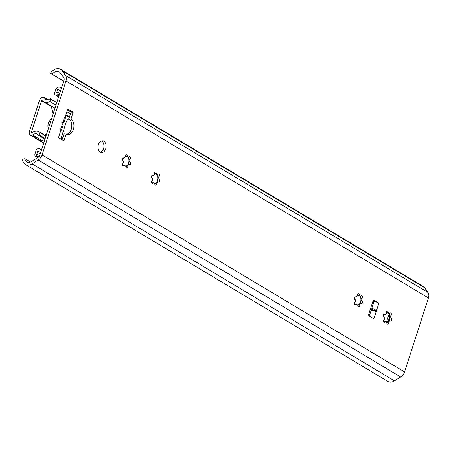 <?xml version="1.0" encoding="UTF-8"?>
<svg xmlns="http://www.w3.org/2000/svg" width="451" height="451" viewBox="0 0 451 451"><rect width="100%" height="100%" fill="white"/><g stroke="black" fill="none" stroke-linecap="round" stroke-linejoin="round"><path stroke-width="0.68" d="M60.631 69.313L423.089 286.34A9.871 6.861 120.9 0 1 424.56 287.699L427.993 292.451A6.974 4.843 120.9 0 1 428.45 297.948L404.558 371.912A6.974 4.843 120.9 0 1 400.685 377.008L394.467 380.858A9.871 6.861 120.9 0 1 388.677 381.901L25.239 164.423A9.871 6.861 120.9 0 1 22.55 159.197L24.867 158.707A6.974 4.843 -59.1 0 0 26.727 161.937A6.974 4.843 -59.1 0 0 31.514 161.52L38.002 157.495A3.304 2.294 -59.1 0 0 39.835 155.082L63.986 80.329A3.304 2.294 -59.1 0 0 63.766 77.724L60.18 72.763A6.974 4.843 -59.1 0 0 59.143 71.799A6.974 4.843 -59.1 0 0 52.158 74.206L50.349 73.237A9.871 6.861 120.9 0 1 60.631 69.313A9.871 6.861 120.9 0 1 62.103 70.672L65.536 75.424A6.974 4.843 120.9 0 1 65.993 80.921L42.101 154.89A6.974 4.843 120.9 0 1 38.228 159.981L32.01 163.837A9.871 6.861 120.9 0 1 25.239 164.423M63.692 81.225L50.349 73.237M376.889 310.835L376.686 311.461L376.241 311.444L373.879 318.744L369.234 315.965A1.466 1.003 95.3 0 1 368.766 314.059L372.943 301.133A1.466 1.003 95.3 0 1 373.98 300.214A1.466 1.003 95.3 0 1 374.285 300.315L378.936 303.1L376.574 310.401L376.889 310.835L370.339 309.183M60.857 130.311A3.67 0.834 -162.1 0 0 61.499 130.063L62.993 125.44L61.832 122.943L62.035 122.311L62.892 122.328C64.403 122.368 64.358 122.475 62.74 122.644C64.358 122.475 64.403 122.368 62.892 122.328L64.634 116.939L65.085 117.209L67.723 109.041L73.158 112.299L71.021 112.102L67.43 109.948M62.418 123.788L60.676 129.183L61.133 129.454L58.495 137.617L63.929 140.875L66.128 134.065A8.073 5.513 95.3 0 0 67.644 134.533A8.073 5.513 95.3 0 0 73.665 128.383A8.073 5.513 95.3 0 0 70.959 119.103L73.158 112.299M100.314 152.105A5.874 4.008 95.3 0 0 101.526 152.506A5.874 4.008 95.3 0 0 105.929 147.945A5.874 4.008 95.3 0 0 103.831 141.219A5.874 4.008 95.3 0 0 102.619 140.813A5.874 4.008 95.3 0 0 98.217 145.374A5.874 4.008 95.3 0 0 100.314 152.105M386.355 313.248A1.466 1.003 -84.7 0 1 386.434 311.731A1.466 1.003 -84.7 0 1 387.392 311.032A1.466 1.003 -84.7 0 1 388.21 312.859A4.769 3.258 -84.7 0 1 389.585 313.682A1.466 1.003 -84.7 0 1 390.56 312.932A1.466 1.003 -84.7 0 1 391.434 314.24A1.466 1.003 -84.7 0 1 390.628 315.807A4.769 3.258 -84.7 0 1 390.735 318.006A1.466 1.003 -84.7 0 1 390.814 318.006A1.466 1.003 -84.7 0 1 391.677 319.562A1.466 1.003 -84.7 0 1 390.543 320.932A1.466 1.003 -84.7 0 1 389.923 320.514A4.769 3.258 -84.7 0 1 388.661 321.89A1.466 1.003 -84.7 0 1 388.582 323.406A1.466 1.003 -84.7 0 1 387.623 324.106A1.466 1.003 -84.7 0 1 386.806 322.279A4.769 3.258 -84.7 0 1 385.43 321.456A1.466 1.003 -84.7 0 1 384.455 322.206A1.466 1.003 -84.7 0 1 383.581 320.898A1.466 1.003 -84.7 0 1 384.387 319.336A4.769 3.258 -84.7 0 1 384.28 317.132A1.466 1.003 -84.7 0 1 384.201 317.132A1.466 1.003 -84.7 0 1 383.339 315.576A1.466 1.003 -84.7 0 1 384.472 314.206A1.466 1.003 -84.7 0 1 385.092 314.623A4.769 3.258 -84.7 0 1 386.355 313.248M357.355 295.884A1.466 1.003 -84.7 0 1 357.44 294.368A1.466 1.003 -84.7 0 1 358.393 293.669A1.466 1.003 -84.7 0 1 359.216 295.495A4.769 3.258 -84.7 0 1 360.586 296.318A1.466 1.003 -84.7 0 1 361.567 295.568A1.466 1.003 -84.7 0 1 362.435 296.876A1.466 1.003 -84.7 0 1 361.629 298.444A4.769 3.258 -84.7 0 1 361.741 300.642A1.466 1.003 -84.7 0 1 361.82 300.642A1.466 1.003 -84.7 0 1 362.683 302.198A1.466 1.003 -84.7 0 1 361.544 303.568A1.466 1.003 -84.7 0 1 360.93 303.157A4.769 3.258 -84.7 0 1 359.667 304.532A1.466 1.003 -84.7 0 1 359.582 306.043A1.466 1.003 -84.7 0 1 358.63 306.742A1.466 1.003 -84.7 0 1 357.812 304.921A4.769 3.258 -84.7 0 1 356.437 304.098A1.466 1.003 -84.7 0 1 355.456 304.842A1.466 1.003 -84.7 0 1 354.587 303.534A1.466 1.003 -84.7 0 1 355.394 301.973A4.769 3.258 -84.7 0 1 355.281 299.774A1.466 1.003 -84.7 0 1 355.202 299.768A1.466 1.003 -84.7 0 1 354.345 298.212A1.466 1.003 -84.7 0 1 355.478 296.848A1.466 1.003 -84.7 0 1 356.093 297.26A4.769 3.258 -84.7 0 1 357.355 295.884M154.383 174.351A1.466 1.003 -84.7 0 1 154.462 172.834A1.466 1.003 -84.7 0 1 155.42 172.135A1.466 1.003 -84.7 0 1 156.238 173.962A4.769 3.258 -84.7 0 1 157.613 174.785A1.466 1.003 -84.7 0 1 158.589 174.035A1.466 1.003 -84.7 0 1 159.462 175.343A1.466 1.003 -84.7 0 1 158.656 176.905A4.769 3.258 -84.7 0 1 158.763 179.109A1.466 1.003 -84.7 0 1 158.842 179.109A1.466 1.003 -84.7 0 1 159.705 180.665A1.466 1.003 -84.7 0 1 158.572 182.035A1.466 1.003 -84.7 0 1 157.951 181.618A4.769 3.258 -84.7 0 1 156.689 182.993A1.466 1.003 -84.7 0 1 156.61 184.51A1.466 1.003 -84.7 0 1 155.651 185.209A1.466 1.003 -84.7 0 1 154.834 183.382A4.769 3.258 -84.7 0 1 153.458 182.559A1.466 1.003 -84.7 0 1 152.483 183.309A1.466 1.003 -84.7 0 1 151.609 182.001A1.466 1.003 -84.7 0 1 152.415 180.434A4.769 3.258 -84.7 0 1 152.308 178.235A1.466 1.003 -84.7 0 1 152.229 178.235A1.466 1.003 -84.7 0 1 151.367 176.679A1.466 1.003 -84.7 0 1 152.5 175.309A1.466 1.003 -84.7 0 1 153.12 175.727A4.769 3.258 -84.7 0 1 154.383 174.351M125.384 156.987A1.466 1.003 -84.7 0 1 125.468 155.471A1.466 1.003 -84.7 0 1 126.421 154.772A1.466 1.003 -84.7 0 1 127.238 156.598A4.769 3.258 -84.7 0 1 128.614 157.422A1.466 1.003 -84.7 0 1 129.595 156.672A1.466 1.003 -84.7 0 1 130.463 157.98A1.466 1.003 -84.7 0 1 129.657 159.547A4.769 3.258 -84.7 0 1 129.77 161.746A1.466 1.003 -84.7 0 1 129.849 161.746A1.466 1.003 -84.7 0 1 130.705 163.301A1.466 1.003 -84.7 0 1 129.572 164.671A1.466 1.003 -84.7 0 1 128.958 164.254A4.769 3.258 -84.7 0 1 127.689 165.635A1.466 1.003 -84.7 0 1 127.61 167.146A1.466 1.003 -84.7 0 1 126.658 167.845A1.466 1.003 -84.7 0 1 125.835 166.019A4.769 3.258 -84.7 0 1 124.465 165.201A1.466 1.003 -84.7 0 1 123.484 165.945A1.466 1.003 -84.7 0 1 122.616 164.638A1.466 1.003 -84.7 0 1 123.422 163.076A4.769 3.258 -84.7 0 1 123.309 160.877A1.466 1.003 -84.7 0 1 123.23 160.872A1.466 1.003 -84.7 0 1 122.368 159.316A1.466 1.003 -84.7 0 1 123.501 157.951A1.466 1.003 -84.7 0 1 124.121 158.363A4.769 3.258 -84.7 0 1 125.384 156.987M30.459 162.056L24.867 158.707M378.936 303.1A3.67 0.834 17.9 0 0 374.578 301.572L373.14 300.71M66.59 134.28A8.073 5.513 95.3 0 0 71.67 127.413A8.073 5.513 95.3 0 0 68.823 118.906L71.021 112.102M62.086 139.771L63.991 133.868L66.128 134.065M100.477 152.196A5.874 4.008 95.3 0 0 103.916 146.964A5.874 4.008 95.3 0 0 101.695 141.016A5.874 4.008 95.3 0 0 101.531 140.926M389.348 320.109A6.607 4.51 95.3 0 0 389.45 319.81A6.607 4.51 95.3 0 0 389.839 315.773M360.349 302.745A6.607 4.51 95.3 0 0 360.45 302.452A6.607 4.51 95.3 0 0 360.839 298.41M157.376 181.212A6.607 4.51 95.3 0 0 157.478 180.913A6.607 4.51 95.3 0 0 157.861 176.877M128.377 163.848A6.607 4.51 95.3 0 0 128.479 163.555A6.607 4.51 95.3 0 0 128.868 159.513M63.721 81.135L52.158 74.206M370.074 310.017L376.241 311.444M374.578 301.572A3.67 0.834 -162.1 0 0 373.997 301.493L371.821 308.225L376.574 310.401M372.859 301.386L373.997 301.493M370.592 308.405L371.821 308.225M68.823 118.906L70.959 119.103M63.963 122.435L65.457 117.812A3.67 0.834 -162.1 0 0 65.034 117.204L65.085 117.209M64.634 116.939A3.67 0.834 17.9 0 1 65.034 117.204M61.499 130.063A3.67 0.834 -162.1 0 0 61.122 129.482M62.74 122.644L61.764 122.74M49.058 126.534A7.34 5.102 120.9 0 1 51.888 117.773M383.852 321.817L385.43 321.456M389.45 319.81L389.935 317.927L390.735 318.006M389.923 320.514L389.123 320.441A4.769 3.258 -84.7 0 1 387.86 321.817L388.661 321.89M386.806 323.192L387.86 321.817M389.929 317.921L389.935 317.927A4.769 3.258 -84.7 0 0 389.895 316.078A4.769 3.258 -84.7 0 0 389.827 315.728L389.123 313.287M389.585 313.682L388.785 313.608A4.769 3.258 -84.7 0 0 387.409 312.785L386.524 311.562M385.092 314.623L383.953 314.358M389.827 315.728L390.628 315.807M387.409 312.785L388.21 312.859M354.858 304.453L356.437 304.098M360.45 302.452L360.941 300.569L361.741 300.642M360.93 303.157L360.129 303.078A4.769 3.258 -84.7 0 1 358.866 304.453L359.667 304.532M357.806 305.829L358.866 304.453M360.941 300.569A4.769 3.258 -84.7 0 0 360.896 298.714A4.769 3.258 -84.7 0 0 360.828 298.37L360.129 295.924M360.586 296.318L359.785 296.245A4.769 3.258 -84.7 0 0 358.41 295.422L357.53 294.199M356.093 297.26L354.96 296.995M360.828 298.37L361.629 298.444M358.41 295.422L359.216 295.495M151.88 182.92L153.458 182.559M157.478 180.913L157.963 179.03L158.763 179.109M157.951 181.618L157.151 181.544A4.769 3.258 -84.7 0 1 155.888 182.92L156.689 182.993M154.828 184.296L155.888 182.92M157.963 179.03A4.769 3.258 -84.7 0 0 157.923 177.181A4.769 3.258 -84.7 0 0 157.856 176.831L157.151 174.39M157.613 174.785L156.813 174.706A4.769 3.258 -84.7 0 0 155.437 173.883L154.552 172.665M153.12 175.727L151.981 175.462M157.856 176.831L158.656 176.905M155.437 173.883L156.238 173.962M122.881 165.556L124.465 165.201M128.479 163.555L128.969 161.672L129.77 161.746M128.958 164.254L128.157 164.181A4.769 3.258 -84.7 0 1 126.889 165.556L127.689 165.635M125.835 166.932L126.889 165.556M128.963 161.667L128.969 161.672A4.769 3.258 -84.7 0 0 128.924 159.817A4.769 3.258 -84.7 0 0 128.856 159.468L128.152 157.027M128.614 157.422L127.813 157.348A4.769 3.258 -84.7 0 0 126.438 156.525L125.558 155.302M124.121 158.363L122.988 158.098M128.856 159.468L129.657 159.547M126.438 156.525L127.238 156.598M58.703 96.666L56.161 95.138A2.644 1.838 -59.1 0 0 57.181 94.924A6.167 4.284 -59.1 0 1 59.436 94.411M56.161 95.138L55.93 95.122A2.644 1.838 -59.1 0 1 55.366 94.936A2.644 1.838 -59.1 0 1 54.802 92.489L55.721 89.636A2.937 2.041 -59.1 0 1 58.737 87.111L59.363 87.173A2.937 2.041 -59.1 0 1 59.994 87.37A2.937 2.041 -59.1 0 1 60.372 87.703A6.974 4.843 -59.1 0 0 61.268 88.481A6.974 4.843 -59.1 0 0 61.336 88.52M60.541 90.984A9.544 6.63 120.9 0 1 59.949 90.685A9.544 6.63 120.9 0 1 58.016 88.497L56.578 92.957A8.738 6.066 120.9 0 1 60.203 92.032M40.742 152.275A8.738 6.066 120.9 0 1 39.006 151.688A8.738 6.066 120.9 0 1 37.907 150.752L36.469 155.206A9.544 6.63 120.9 0 1 40.404 153.323M39.53 155.809A6.974 4.843 -59.1 0 0 38.188 156.384A2.937 2.041 -59.1 0 1 36.903 156.7L36.283 156.644A2.937 2.041 -59.1 0 1 35.652 156.441A2.937 2.041 -59.1 0 1 35.026 153.723L35.945 150.865A2.644 1.838 -59.1 0 1 38.662 148.593L38.887 148.616A2.644 1.838 -59.1 0 1 39.457 148.796A2.644 1.838 -59.1 0 1 39.716 149.005A6.167 4.284 -59.1 0 0 40.325 149.484A6.167 4.284 -59.1 0 0 41.515 149.895M61.483 139.404L61.342 138.615A5.874 4.082 -59.1 0 1 61.68 136.213L66.252 122.058A5.874 4.082 -59.1 0 1 67.436 119.735L68.986 118.41M389.737 315.26L388.903 314.759M389.523 314.37A1.466 1.003 95.3 0 0 388.632 315.283L386.411 322.161M388.576 315.458L389.799 315.57M387.99 321.726L386.473 321.969M70.469 113.815L66.878 111.668M55.969 105.134L49.976 101.548A9.105 6.325 120.9 0 1 44.215 101.813A9.105 6.325 120.9 0 1 42.614 100.19A0.733 0.507 -59.1 0 0 41.577 100.641L31.474 131.906A0.733 0.507 -59.1 0 0 32.173 132.515A9.105 6.325 120.9 0 1 38.882 131.669A9.105 6.325 120.9 0 1 39.953 132.571L39.192 134.928L38.465 135.306A6.167 4.284 -59.1 0 0 37.371 134.184A6.167 4.284 -59.1 0 0 32.54 134.973A2.204 1.528 120.9 0 1 31.288 135.407L31.175 135.396A4.036 2.807 120.9 0 1 30.307 135.12A4.036 2.807 120.9 0 1 29.445 131.382L39.333 100.765A4.036 2.807 120.9 0 1 43.482 97.298L43.595 97.309A2.204 1.528 120.9 0 1 44.068 97.461A2.204 1.528 120.9 0 1 44.502 97.94A6.167 4.284 -59.1 0 0 45.72 99.293A6.167 4.284 -59.1 0 0 50.286 98.701L50.737 99.192L49.976 101.548M55.045 107.998L53.184 107.186M49.666 120.902A5.874 4.008 95.3 0 0 48.381 128.631M45.951 136.157L39.953 132.571M45.19 138.513L39.192 134.928M44.97 139.201L38.465 135.306M43.803 142.809L40.156 140.627L44.779 139.793M46.538 134.336L46.267 134.308A2.937 2.007 95.3 0 0 45.337 134.545L44.514 135.041M51.228 106.013L52.66 111.859A2.937 2.007 95.3 0 0 53.37 113.178M56.73 102.783L50.737 99.192M56.792 102.597L50.286 98.701M424.56 287.699L62.103 70.672M427.993 292.451L65.536 75.424M428.45 297.948L65.993 80.921M404.558 371.912L42.101 154.89M400.685 377.008L38.228 159.981M394.467 380.858L32.01 163.837M371.122 310.406L369.313 316.01M370.136 309.814L376.686 311.461M374.285 300.315L373.665 300.259M58.929 95.973L57.181 94.924M58.675 96.762L55.93 95.122M61.404 88.317L60.372 87.703M67.436 119.735L69.995 119.972M101.379 140.977L102.416 141.597M125.496 155.415L125.857 155.634M154.49 172.778L154.856 172.998M357.468 294.311L357.829 294.531M386.462 311.675L386.828 311.895M386.761 322.634L387.212 322.753M389.878 316.174L388.108 321.636M62.424 138.716L61.342 138.615M38.854 156.785L38.188 156.384M38.115 157.422L36.903 156.7M37.856 157.585L36.283 156.644M41.035 149.794L39.716 149.005M69.353 117.271L65.761 115.118M51.346 106.487L41.577 100.641M32.325 132.414L31.474 131.906M41.605 140.402L32.54 134.973M47.49 99.733L44.502 97.94M45.337 134.545L46.436 134.646M43.775 142.882L31.288 135.407M43.764 142.933L31.175 135.396M52.66 111.859L53.765 111.961M58.63 96.892L55.366 94.936M61.432 88.233L59.994 87.37M59.949 90.685L60.524 91.029M39.006 151.688L40.624 152.658M37.715 157.675L35.652 156.441M41.188 149.833L39.457 148.796M44.215 101.813L53.365 107.293M65.869 114.779L69.465 116.933M38.882 131.669L46.019 135.943M44.068 97.461L47.823 99.705M30.307 135.12L43.696 143.136"/></g></svg>
